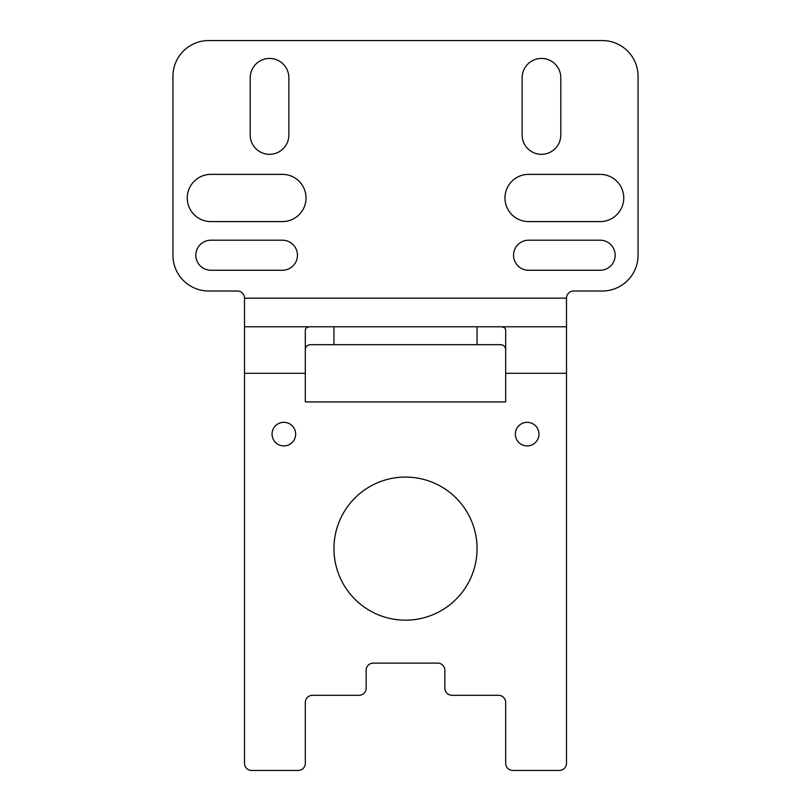 <?xml version="1.0" encoding="UTF-8"?>
<svg xmlns="http://www.w3.org/2000/svg" width="811" height="811" viewBox="0 0 811 811"><rect width="100%" height="100%" fill="white"/><g stroke="black" fill="none" stroke-linecap="round" stroke-linejoin="round"><path stroke-width="1.22" d="M566.504 373.303L566.504 326.782L499.404 326.782C503.601 326.661 505.689 327.857 505.679 330.361L505.679 401.921L305.321 401.921L305.321 330.361C305.301 327.857 307.389 326.671 311.596 326.782L244.496 326.782L244.496 763.293A7.157 7.157 0 0 0 251.653 770.45L298.164 770.45A7.157 7.157 0 0 0 305.321 763.293L305.321 702.468A7.157 7.157 0 0 1 312.478 695.311L358.989 695.311A7.157 7.157 0 0 0 366.146 688.154L366.146 670.271A7.157 7.157 0 0 1 373.303 663.114L437.697 663.114A7.157 7.157 0 0 1 444.854 670.271L444.854 688.154A7.157 7.157 0 0 0 452.011 695.311L498.522 695.311A7.157 7.157 0 0 1 505.679 702.468L505.679 763.293A7.157 7.157 0 0 0 512.836 770.45L559.347 770.45A7.157 7.157 0 0 0 566.504 763.293L566.504 373.303L505.679 373.303M305.321 350.95C305.149 346.611 307.237 344.513 311.596 344.675L499.404 344.675C503.753 344.503 505.841 346.601 505.679 350.95M499.404 326.782L311.596 326.782M477.061 344.675L477.061 326.782L566.504 326.782L566.504 298.164A7.157 7.157 0 0 1 573.661 291.007L602.289 291.007A35.775 35.775 0 0 0 638.064 255.222L638.064 76.325A35.775 35.775 0 0 0 602.289 40.55L208.711 40.55A35.775 35.775 0 0 0 172.936 76.325L172.936 255.222A35.775 35.775 0 0 0 208.711 291.007L237.339 291.007A7.157 7.157 0 0 1 244.496 298.164L244.496 326.782L333.939 326.782L333.939 344.675M282.421 174.365A23.61 23.61 0 0 1 306.031 197.975A23.61 23.61 0 0 1 282.421 221.596L210.86 221.596A23.61 23.61 0 0 1 187.25 197.975A23.61 23.61 0 0 1 210.86 174.365L282.421 174.365M282.421 240.198A15.024 15.024 0 0 1 297.444 255.222A15.024 15.024 0 0 1 282.421 270.256L210.86 270.256A15.024 15.024 0 0 1 195.836 255.222A15.024 15.024 0 0 1 210.86 240.198L282.421 240.198M250.214 77.765A19.322 19.322 0 0 1 269.536 58.443A19.322 19.322 0 0 1 288.858 77.765L288.858 135.011A19.322 19.322 0 0 1 269.536 154.333A19.322 19.322 0 0 1 250.214 135.011L250.214 77.765M600.14 174.365A23.61 23.61 0 0 1 623.75 197.975A23.61 23.61 0 0 1 600.14 221.596L528.579 221.596A23.61 23.61 0 0 1 504.969 197.975A23.61 23.61 0 0 1 528.579 174.365L600.14 174.365M600.14 240.198A15.024 15.024 0 0 1 615.164 255.222A15.024 15.024 0 0 1 600.14 270.256L528.579 270.256A15.024 15.024 0 0 1 513.556 255.222A15.024 15.024 0 0 1 528.579 240.198L600.14 240.198M522.142 77.765A19.322 19.322 0 0 1 541.464 58.443A19.322 19.322 0 0 1 560.786 77.765L560.786 135.011A19.322 19.322 0 0 1 541.464 154.333A19.322 19.322 0 0 1 522.142 135.011L522.142 77.765M295.66 434.128A11.81 11.81 0 0 0 277.95 423.9A11.81 11.81 0 0 0 277.95 444.347A11.81 11.81 0 0 0 295.66 434.128M477.061 548.621A71.561 71.561 0 0 0 369.725 486.651A71.561 71.561 0 0 0 369.725 610.592A71.561 71.561 0 0 0 477.061 548.621M538.96 434.128A11.81 11.81 0 0 0 521.25 423.9A11.81 11.81 0 0 0 521.25 444.347A11.81 11.81 0 0 0 538.96 434.128M305.321 373.303L244.496 373.303M566.504 298.164L244.496 298.164"/></g></svg>
